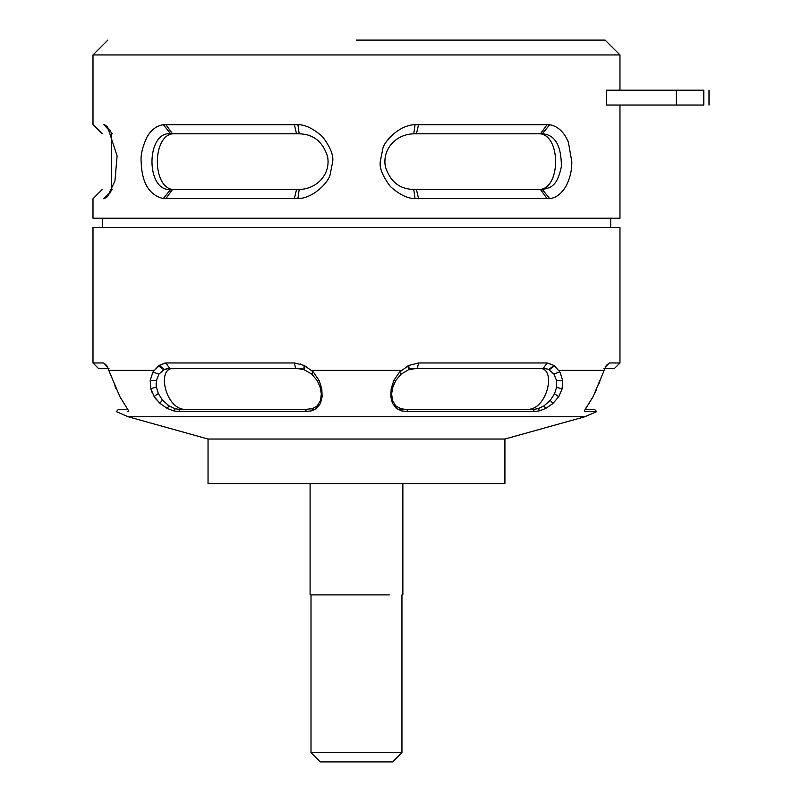 <?xml version="1.0" encoding="UTF-8"?>
<svg xmlns="http://www.w3.org/2000/svg" width="802" height="802" viewBox="0 0 802 802"><rect width="100%" height="100%" fill="white"/><g stroke="black" fill="none" stroke-linecap="round" stroke-linejoin="round"><path stroke-width="1.2" d="M311.006 752.627L320.289 761.9L392.669 761.9L401.952 752.627L311.006 752.627L311.006 594.904M504.919 439.035L208.039 439.035L208.039 483.576L504.919 483.576L504.919 439.035L208.039 439.035L504.919 439.035L584.748 416.769L596.708 411.606L585.34 411.576L584.367 410.895L593.189 396.439L606.262 365.471L609.289 362.965L619.966 362.965L614.392 368.529L603.956 368.529M389.281 594.904C406.975 594.904 406.975 594.904 389.281 594.904L310.093 594.904L310.093 483.576M107.839 40.1L92.992 54.947L619.966 54.947L619.966 90.195M356.479 40.1L605.119 40.1L356.479 40.1M703.775 90.195L606.392 90.195L606.392 105.042L703.775 105.042M533.851 409.351L405.321 409.351L400.91 408.779L395.697 405.872L392.338 400.158L391.657 393.561L392.88 386.975L395.887 380.369L401.14 374.123L408.519 369.762L415.677 368.529L544.227 368.529L547.656 369.1M584.417 410.604L585.34 411.576L584.367 410.895M410.413 368.529L417.301 368.529L418.604 362.965L408.739 365.471L399.516 372.098L393.862 380.409L391.186 388.78L390.795 396.439L392.429 403.256L396.358 408.418L401.541 410.895L407.516 411.576L534.523 411.576L539.706 410.784L545.761 408.429L552.979 403.466L558.723 396.689L562.062 389.05L562.773 380.689L559.926 371.887L554.002 365.471L547.375 362.985M163.097 363.476L165.793 362.965L158.956 365.471L152.901 372.098L150.215 380.409L150.826 388.78L154.084 396.439L159.738 403.256L167.187 408.418L173.663 410.895L178.656 411.576L305.762 411.576L311.808 410.784L316.6 408.429L320.429 403.466L322.143 396.689L321.813 389.05L319.226 380.689L313.231 371.887L304.219 365.471L294.645 362.985M128.541 410.604L127.618 411.576C112.47 411.606 112.47 411.606 127.618 411.576C112.47 411.606 112.47 411.606 127.618 411.576L128.581 410.784L119.899 396.689L106.696 365.471L103.659 362.965L92.992 362.965L98.556 368.529L109.002 368.529M128.561 410.694L127.719 411.576L128.581 410.784M114.846 385.702L116.12 388.78M156.53 399.877L154.185 396.609M152.139 392.669L150.896 389.05M282.374 411.576L178.656 411.576L180.3 409.351L179.087 409.351L180.089 409.351M476.548 411.606L430.574 411.576M532.658 409.351L534.302 411.576L476.588 411.606M536.518 411.436L534.523 411.576L532.869 409.351M562.793 384.749L562.122 388.78M600.056 380.599L598.412 384.94M596.728 389.05L594.924 392.99M593.049 396.689L591.224 399.947M589.089 403.386L585.55 408.559M585.34 411.576L596.708 411.606L594.452 409.351L585.039 409.351M302.544 368.529L295.657 368.529L294.344 362.965L165.793 362.965L169.823 368.529L168.731 368.529L297.281 368.529L303.778 369.542L304.219 365.471M184.239 409.351C164.981 408.208 156.36 366.614 173.984 368.529C156.36 366.614 164.981 408.208 184.239 409.351M167.748 405.03L168.881 405.812M156.109 383.546L156.24 386.273M159.498 373.361L159.057 373.963M166.746 368.719L164.209 369.542L168.731 368.529M303.788 369.552L311.637 373.963L317.201 380.579L320.148 387.196L321.311 393.792L320.549 400.388L317.261 405.872L312.459 408.659L305.913 409.351L305.442 411.576M418.604 362.965L547.164 362.965L543.134 368.529L544.227 368.529M400.158 409.351L528.708 409.351C547.977 408.208 556.588 366.614 538.974 368.529C556.588 366.614 547.977 408.208 528.708 409.351L430.574 409.351M548.758 369.552L553.901 373.963L556.568 380.579L556.588 387.196L554.543 393.792L550.232 400.388L543.987 405.872L538.172 408.659L533.871 409.351M107.769 367.236L103.659 362.965M554.012 374.123L548.748 369.542L554.002 365.471M556.528 380.369L556.367 379.627M556.618 386.975L556.718 386.273M179.087 409.351L175.207 408.779L168.971 405.872L162.535 400.158L158.315 393.561L156.33 386.975L156.43 380.369L158.946 374.123L164.209 369.542L159.327 365.231M300.118 363.958L301.562 364.409M127.919 409.351L118.506 409.351L116.29 411.576M307.627 409.351L180.3 409.351M407.045 409.351L407.516 411.576M605.189 367.236L609.289 362.965M92.992 362.965L92.992 227.507L619.966 227.507L619.966 362.965M299.186 133.804C313.382 134.104 322.845 141.703 327.577 156.58C330.865 174.184 316.96 189.082 299.186 189.472L170.636 189.472C145.553 191.889 145.954 130.997 170.636 133.804L299.186 133.804L297.923 124.701L163.277 124.701C156.53 125.774 151.067 129.944 146.886 137.222C142.425 147.017 140.51 155.147 141.152 161.613C141.633 177.793 146.154 194.345 163.277 198.575L297.923 198.575C313.051 198.455 328.449 182.585 330.133 174.635L332.7 161.703C333.672 155.267 330.274 146.936 322.524 136.711C313.492 128.651 305.301 124.641 297.923 124.701M175.498 133.804C151.297 131.327 151.297 191.949 175.498 189.472M542.322 133.804C555.034 134.616 561.39 145.563 561.38 166.626C557.089 186.936 550.413 187.738 542.322 189.472L413.772 189.472C399.576 189.172 390.113 181.573 385.381 166.696C382.083 149.092 395.998 134.195 413.772 133.804L542.322 133.804L549.681 124.701L415.035 124.701C399.907 124.821 384.509 140.691 382.825 148.631L380.258 161.573C379.286 168.009 382.684 176.34 390.434 186.565C399.456 194.625 407.657 198.635 415.035 198.575L549.681 198.575C555.776 198.064 561.149 194.044 565.791 186.525C569.941 178.736 571.946 170.455 571.796 161.683L568.387 142.195C564.167 132.079 557.931 126.245 549.681 124.701M537.46 189.472C561.661 191.949 561.661 131.327 537.46 133.804M111.538 190.535L103.659 198.746C89.483 198.746 89.483 198.746 103.659 198.746L107.478 196.701L114.947 180.941L117.102 155.889L107.488 126.566L103.659 124.531C89.483 124.531 89.483 124.531 103.659 124.531L111.568 132.761M112.561 189.472C98.877 189.472 98.877 189.472 112.561 189.472M112.561 133.804C98.877 133.804 98.877 133.804 112.561 133.804M619.966 105.042L619.966 218.234L92.992 218.234L92.992 198.746L102.275 189.472M610.683 218.234L610.683 227.507M676.377 90.195L676.377 105.042M703.795 90.195L703.795 105.042M584.748 416.769L128.21 416.769L584.748 416.769M603.746 370.384L558.924 370.384M401.301 370.384L311.657 370.384M154.034 370.384L109.212 370.384M304.439 369.762L304.981 365.842M311.637 373.963L313.231 371.887M317.201 380.579L319.226 380.689M320.148 387.196L321.813 389.05M321.311 393.792L322.143 396.689M320.549 400.388L320.429 403.466M317.261 405.872L316.6 408.429M312.459 408.659L311.808 410.784M306.244 409.351L305.762 411.576M163.748 369.762L158.445 365.842M158.946 374.123L152.901 372.098M156.43 380.369L150.215 380.409M156.33 386.975L150.826 388.78M158.315 393.561L154.084 396.439M162.535 400.158L159.738 403.256M168.971 405.872L167.187 408.418M175.207 408.779L173.663 410.895M549.21 369.762L554.513 365.842M553.901 373.963L559.926 371.887M556.568 380.579L562.773 380.689M556.588 387.196L562.062 389.05M554.543 393.792L558.723 396.689M550.232 400.388L552.979 403.466M543.987 405.872L545.761 408.429M538.172 408.659L539.706 410.784M409.18 369.542L408.739 365.471M408.519 369.762L407.977 365.842M401.14 374.123L399.516 372.098M395.887 380.369L393.862 380.409M392.88 386.975L391.186 388.78M391.657 393.561L390.795 396.439M392.338 400.158L392.429 403.256M395.697 405.872L396.358 408.418M400.91 408.779L401.541 410.895M299.186 189.472L297.923 198.575M172.51 189.472L165.793 198.746M294.344 198.746L296.539 189.472M163.277 198.575L170.636 189.472M170.636 133.804L163.277 124.701M296.539 133.804L294.344 124.531M165.793 124.531L172.51 133.804M542.322 189.472L549.681 198.575M416.418 189.472L418.604 198.746M547.164 198.746L540.448 189.472M415.035 198.575L413.772 189.472M413.772 133.804L415.035 124.701M540.448 133.804L547.164 124.531M418.604 124.531L416.418 133.804M104.721 124.701L110.596 130.906M110.586 192.38L104.721 198.575M401.952 752.627L401.952 594.904M402.865 594.904L402.865 483.576M619.966 54.947L605.119 40.1M709.008 90.195L709.008 105.042M208.039 439.035L128.21 416.769L116.25 411.606M92.992 54.947L92.992 124.531L102.275 133.804M111.548 133.804L111.548 189.472M102.275 218.234L102.275 227.507"/></g></svg>
